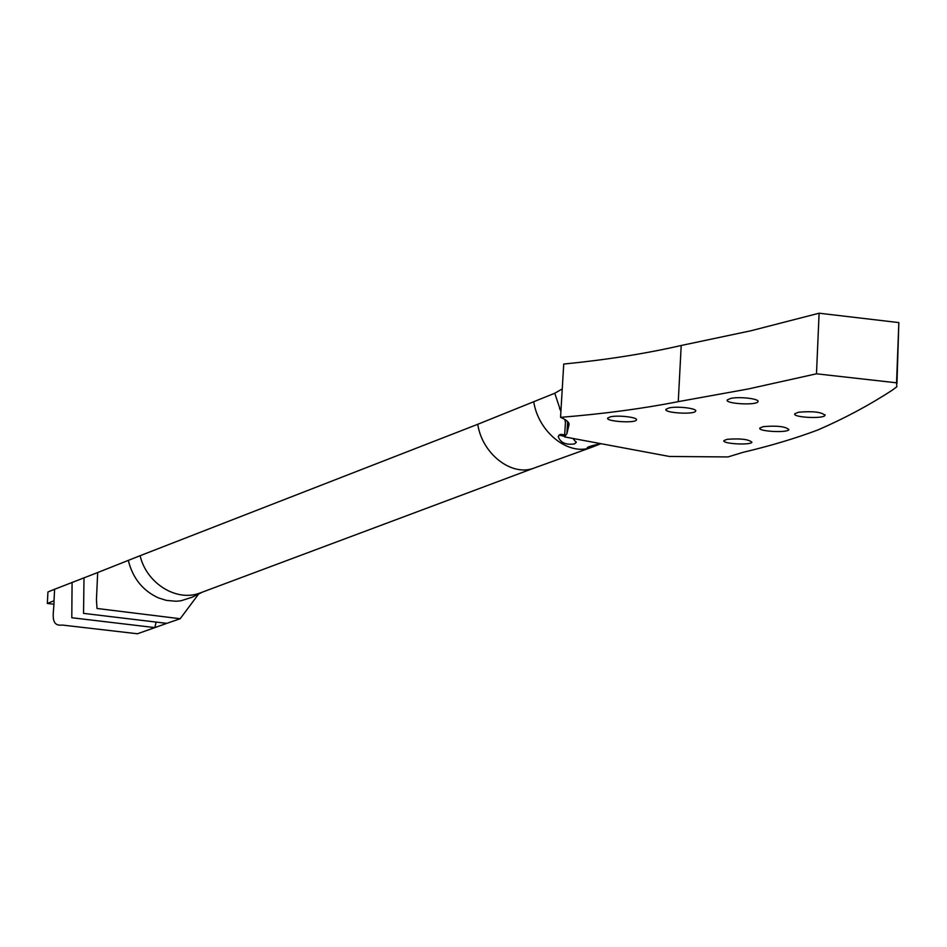 <?xml version="1.0" encoding="UTF-8"?>
<svg xmlns="http://www.w3.org/2000/svg" width="947" height="947" viewBox="0 0 947 947"><rect width="100%" height="100%" fill="white"/><g stroke="black" fill="none" stroke-linecap="round" stroke-linejoin="round"><path stroke-width="1.42" d="M560.553 417.343L563.737 364.05C606.542 359.824 645.7 353.633 681.201 345.489L750.888 330.775L819.108 313.208L816.48 373.805L748.094 389.004L678.265 401.635C642.693 408.654 603.452 413.886 560.553 417.343C567.395 420.267 570.13 423.084 568.756 425.783L566.91 433.643L564.566 436.898L669.47 456.466L727.994 456.939L743.004 452.335C770.337 445.895 795.302 438.437 817.912 429.95C844.464 418.432 869.145 405.233 891.967 390.365L896.845 386.743L896.549 382.813L816.48 373.805M896.963 383.488L898.845 322.596L819.108 313.208M730.776 398.403C739.654 396.367 760.323 398.912 757.92 401.729C756.369 405.647 724.384 403.742 727.296 399.906L730.776 398.403M798.546 412.229C813 410.998 821.83 412.04 825.015 415.378C823.476 419.13 791.941 417.414 794.817 413.744L798.546 412.229M669.103 407.908C677.472 405.967 697.868 408.488 695.595 411.176C694.198 414.881 663.267 412.892 665.978 409.282L669.103 407.908M763.329 426.623C777.191 425.511 785.714 426.517 788.91 429.642C787.525 433.134 757.209 431.406 759.885 427.997L763.329 426.623M610.543 416.787C618.438 414.928 638.586 417.438 636.42 419.995C635.165 423.487 605.192 421.439 607.725 418.029L610.543 416.787M727.142 439.325C740.447 438.307 748.71 439.278 751.918 442.237C750.675 445.492 721.46 443.764 723.958 440.58L727.142 439.325M560.896 411.614L554.753 393.242L562.246 388.945M565.572 419.912L564.566 436.898M568.354 423.131L567.584 422.173M568.401 422.409L568.153 426.635M681.201 345.489L678.265 401.635M898.845 322.596L896.549 382.813M53.837 604.233L47.35 603.44L47.93 591.982L54.595 589.259L54.015 600.789L47.35 603.44M137.422 633.756L62.324 625.056C48.794 626.867 54.453 610.259 54.015 600.789M198.621 594.018L180.179 618.734L97.008 608.471L96.44 599.688L97.683 572.544L54.595 589.259M192.194 597.19L180.972 600.789L176.178 601.25L166.471 600.41L158.504 597.924C142.796 590.727 132.734 578.215 128.295 560.387L97.683 572.544M201.735 592.372L199.568 593.177C176.355 601.878 146.584 583.435 140.097 555.711L128.295 560.387M140.097 555.711L477.75 424.292C482.118 453.66 511.167 476.388 533.291 468.351L535.386 467.593M564.601 436.366L558.967 435.087M574.509 443.894C565.761 445.149 560.328 442.687 558.197 436.508L560.233 434.448L564.696 434.72M572.911 438.449L576.214 442.438L574.498 443.894M561.216 434.294L564.649 435.513M600.197 443.954L592.573 446.972L587.282 447.54C589.543 446.274 594.171 445.007 601.179 443.717M554.753 393.242L477.75 424.292M156.054 622.226L154.882 627.601L71.794 617.74L72.079 582.369M166.755 623.363L83.537 613.372L84.011 577.717M592.68 446.937L590.656 447.671C568.153 455.85 538.37 432.152 533.729 401.717M757.955 401.09L757.92 401.729M825.038 414.75L825.015 415.378M559.57 408.796L560.967 410.43M564.874 419.474L565.418 422.575M567.632 421.522L566.91 433.643M568.91 423.333L568.756 425.783M154.882 627.601L137.351 633.792M166.684 623.386L154.894 627.589M180.179 618.734L166.672 623.398M202.611 592.041L191.519 597.521M533.694 468.209L199.568 593.177M576.214 442.438L576.202 441.835M590.668 447.659L592.538 446.984M533.291 468.351L590.656 447.671"/></g></svg>
